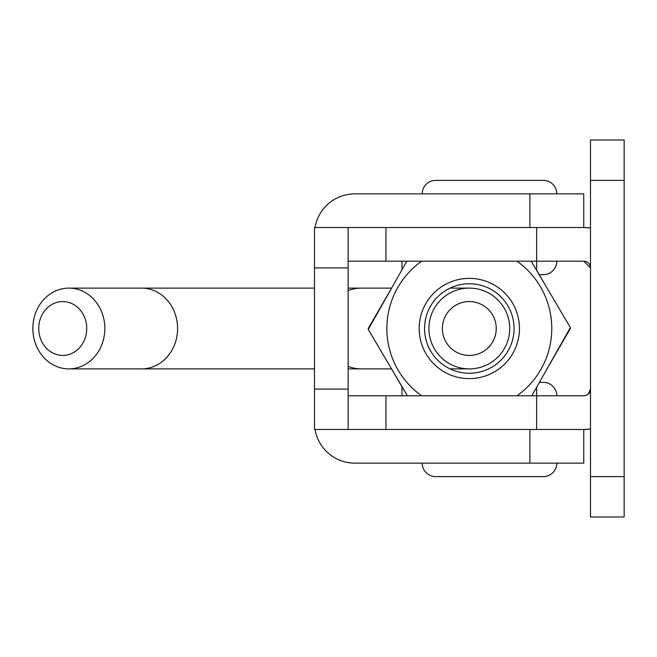 <?xml version="1.0" encoding="UTF-8"?>
<svg xmlns="http://www.w3.org/2000/svg" width="657" height="657" viewBox="0 0 657 657"><rect width="100%" height="100%" fill="white"/><g stroke="black" fill="none" stroke-linecap="round" stroke-linejoin="round"><path stroke-width="0.99" d="M315.04 227.519A40.389 40.389 0 0 1 354.87 193.856L583.761 193.856L583.761 227.519L589.682 227.954M348.136 267.908L314.473 267.908L314.473 227.519L348.136 227.519L348.136 395.818L583.761 395.818A6.734 6.734 0 0 0 590.487 389.092L588.187 394.159M314.473 267.908L314.473 429.481L583.761 429.481A40.389 40.389 0 0 0 590.487 428.914M315.04 429.481A40.389 40.389 0 0 0 354.87 463.144L583.761 463.144L583.761 429.481L589.682 429.046M624.15 140.007L624.15 516.993L590.487 516.993L590.487 140.007L624.15 140.007M590.487 267.908A6.734 6.734 0 0 0 583.761 261.182L590.487 267.908M590.487 228.086A40.389 40.389 0 0 0 583.761 227.519L536.638 227.519L536.638 261.182L583.761 261.182M348.136 227.519L536.638 227.519M348.136 261.182L536.638 261.182L536.638 270.364M587.826 394.455L586.011 395.432M536.638 429.481L536.638 387.252M348.136 429.481L348.136 395.818M496.24 328.5A26.929 26.929 0 0 0 469.312 301.571A26.929 26.929 0 0 0 442.383 328.5A26.929 26.929 0 0 0 469.312 355.429A26.929 26.929 0 0 0 496.24 328.5M428.922 327.942L428.922 328.5A40.389 40.389 0 0 1 469.312 288.111A40.389 40.389 0 0 1 509.709 328.5L509.701 327.942M86.724 328.5A26.929 23.997 -90 0 0 62.727 301.571A26.929 23.997 -90 0 0 38.73 328.5A26.929 23.997 -90 0 0 62.727 355.429A26.929 23.997 -90 0 0 86.724 328.5M32.85 328.5A40.389 35.987 90 0 1 68.837 288.111A40.389 35.987 90 0 1 104.833 328.5A40.389 35.987 90 0 1 68.837 368.889A40.389 35.987 90 0 1 32.85 328.5M509.701 329.058L509.709 328.5A40.389 40.389 0 0 1 469.312 368.889A40.389 40.389 0 0 1 428.922 328.5L428.922 329.058M556.832 261.182A13.46 13.46 0 0 1 543.364 274.642L539.274 274.642M556.832 193.856A13.46 13.46 0 0 0 543.364 180.396L435.657 180.396A13.46 13.46 0 0 0 422.188 193.856M401.994 261.182L401.994 269.748M401.994 386.636L401.994 395.818M422.188 463.144A13.46 13.46 0 0 0 435.657 476.604L543.364 476.604A13.46 13.46 0 0 0 556.832 463.144M556.832 395.818A13.46 13.46 0 0 0 543.364 382.358L539.397 382.358M393.715 372.601L401.994 386.932M545.302 371.919L570.366 328.5M544.908 284.399L536.638 270.068M393.321 285.081L368.257 328.5M419.182 328.952A50.137 50.137 0 0 1 468.86 278.371A50.137 50.137 0 0 1 519.449 328.048A50.137 50.137 0 0 1 469.763 378.629A50.137 50.137 0 0 1 419.182 328.952M514.061 328.098A44.75 44.75 0 0 0 468.909 283.75A44.75 44.75 0 0 0 424.57 328.902A44.75 44.75 0 0 0 469.714 373.25A44.75 44.75 0 0 0 514.061 328.098M516.944 261.182A82.47 82.47 0 0 1 516.944 395.818M421.679 395.818A82.47 82.47 0 0 1 421.679 261.182M406.839 261.182L368.265 329.412L407.406 395.818M531.784 395.818L570.366 327.588L531.217 261.182M348.136 389.092L314.473 389.092M529.903 193.856L529.903 227.519M529.903 463.144L529.903 429.481M624.15 180.396L590.487 180.396M624.15 476.604L590.487 476.604M385.946 227.519L385.946 261.182M385.946 429.481L385.946 395.818M348.136 290.591A40.389 39.018 -90 0 1 361.605 288.111L348.136 288.111M314.473 368.889L141.584 368.889A40.389 35.987 -90 0 0 177.579 328.5A40.389 35.987 -90 0 0 141.584 288.111L68.837 288.111M391.531 368.889L361.605 368.889A40.389 39.018 -90 0 1 348.136 366.409M314.473 288.111L141.584 288.111M469.312 288.111L450.053 288.111M391.58 288.111L361.605 288.111M141.584 368.889L68.837 368.889M361.605 368.889L348.136 368.889M469.312 368.889L450.053 368.889"/></g></svg>

